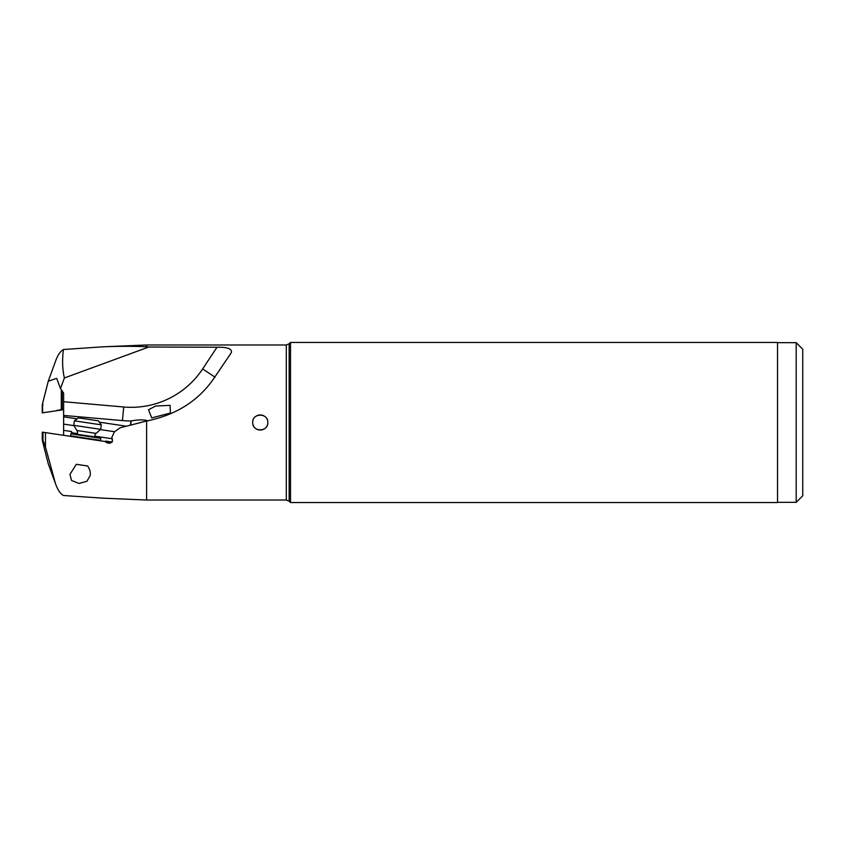 <?xml version="1.0" encoding="UTF-8"?>
<svg xmlns="http://www.w3.org/2000/svg" width="845" height="845" viewBox="0 0 845 845"><rect width="100%" height="100%" fill="white"/><g stroke="black" fill="none" stroke-linecap="round" stroke-linejoin="round"><path stroke-width="1.27" d="M231.319 352.692L214.704 377.176C199.335 400.266 176.637 414.884 146.597 421.021L146.597 500.018L286.307 500.018L286.307 344.982L146.597 344.982L146.597 346.788L148.773 347.02L64.389 377.968L60.502 388.594L63.628 393.2L63.628 415.434L122.419 420.578A99.361 99.351 -81.5 0 0 131.017 420.958L130.394 425.151M252.687 422.5C252.232 432.249 268.277 432.26 267.812 422.5C268.277 412.74 252.222 412.751 252.687 422.5M267.569 424.401A7.563 7.563 0 0 1 267.39 425.003M266.513 426.736A7.563 7.563 0 0 1 266.122 427.274M264.221 428.943A7.563 7.563 0 0 1 263.661 429.249M263.048 429.524A7.563 7.563 0 0 1 262.457 429.735M261.823 429.894A7.563 7.563 0 0 1 261.232 429.999M260.556 430.052A7.563 7.563 0 0 1 259.954 430.052M259.267 429.999A7.563 7.563 0 0 1 258.676 429.894M258.052 429.735A7.563 7.563 0 0 1 257.461 429.524M256.848 429.249A7.563 7.563 0 0 1 256.288 428.943M254.377 427.264A7.563 7.563 0 0 1 253.986 426.736M253.637 426.176A7.563 7.563 0 0 1 253.373 425.648M253.12 425.003A7.563 7.563 0 0 1 252.93 424.401M252.803 421.222A7.563 7.563 0 0 1 252.93 420.599M253.12 419.986A7.563 7.563 0 0 1 253.363 419.395M256.288 416.057A7.563 7.563 0 0 1 256.848 415.751M257.44 415.486A7.563 7.563 0 0 1 258.042 415.265M258.665 415.106A7.563 7.563 0 0 1 259.299 415.001M259.933 414.948A7.563 7.563 0 0 1 260.577 414.948M261.211 415.001A7.563 7.563 0 0 1 261.844 415.106M262.468 415.265A7.563 7.563 0 0 1 263.07 415.476M263.651 415.751A7.563 7.563 0 0 1 264.21 416.057M267.147 419.384A7.563 7.563 0 0 1 267.358 419.923M231.266 352.777C232.459 348.89 227.706 347.041 217.007 347.242L148.773 347.02M146.597 500.018L102.594 498.159L63.396 495.487C60.227 493.628 57.587 489.656 55.474 483.593L45.461 446.963L45.461 432.608L105.192 441.534L106.692 442.717L109.85 443.287L112.522 441.196L111.783 437.541L114.508 431.71L120.17 427.792L146.597 421.021M81.542 465.077L87.626 465.986L76.314 464.296L69.955 474.394L71.519 480.467L79.05 483.498L86.94 481.227L90.172 475.619C90.69 472.429 89.845 469.218 87.626 465.986L82.398 465.204M146.597 346.788C133.721 346.133 119.05 346.154 102.594 346.841L63.396 349.513C60.227 351.372 57.587 355.344 55.474 361.406L48.239 381.264L56.678 378.338L60.502 388.594M63.396 349.513C62.097 360.044 62.424 369.529 64.389 377.968M139.531 422.785L144.738 421.433M111.614 442.495L105.192 441.534M45.461 432.608L42.609 432.186M42.25 432.133L42.25 439.537L42.989 440.572C42.166 438.333 42.039 438.692 42.609 441.639L48.239 463.736L55.474 483.593M42.989 432.239L42.989 440.572L45.461 446.963M63.628 435.323L63.628 430.337L71.561 431.531L71.74 432.714L77.402 433.559M63.628 415.434L63.628 430.337M148.076 420.958C144.78 419.553 139.161 419.532 131.228 420.894L131.017 420.958M170.384 413.047L170.088 405.357L155.617 406.033L148.498 409.772L151.73 417.905L170.384 413.047M107.685 441.914L105.593 441.09L112.047 442.051M94.735 436.147L112.491 438.808M71.265 433.612L71.561 431.531M114.508 431.71L100.365 429.598M73.927 425.648L63.628 424.105M71.74 432.714L71.656 433.981M85.577 438.101L100.534 440.329L100.84 438.333L70.917 433.865L70.621 435.862L85.577 438.101M70.917 433.865L100.84 438.333M42.989 412.761L63.628 409.677M61.305 390.094L61.305 408.758L60.301 409.92L63.628 409.424L56.689 410.459M42.989 404.428C42.166 406.667 42.039 406.308 42.609 403.361L48.239 381.264M63.628 409.286L61.305 408.758L62.224 408.621L62.224 390.612M796.191 342.658L796.191 502.342L802.75 495.783L802.75 349.217L796.191 342.658L777.537 342.658M777.537 502.543L777.537 342.457L290.5 342.457L290.5 502.543L777.537 502.543M77.159 434.277L77.148 434.288A4.035 4.035 0 0 0 76.916 430.517L96.087 433.39A4.035 4.035 0 0 0 94.756 436.907L77.159 434.277M96.087 433.39L100.65 429.344L73.726 425.32L76.916 430.517M100.65 429.344L101.326 424.855L74.392 420.831L73.726 425.32M101.326 424.855L98.358 420.842L78.405 417.863L74.392 420.831M63.628 401.734L123.729 406.994A85.715 85.704 98.5 0 0 202.663 368.916L215.084 377.24M217.007 347.242L202.663 368.916M63.628 416.828L77.085 418.845M99.33 422.162L126.327 426.197M122.419 420.578L123.729 406.994M130.605 425.088L131.228 420.894M42.609 403.361L42.609 412.814M286.307 344.982L289.159 343.799L289.159 501.201L290.5 502.543M102.594 346.841L146.597 344.982M70.621 435.862L70.05 436.284M100.534 440.329L100.967 440.91M42.25 412.867L42.25 405.463M796.191 502.342L777.537 502.342M289.159 501.201L286.307 500.018M289.159 343.799L290.5 342.457"/></g></svg>

